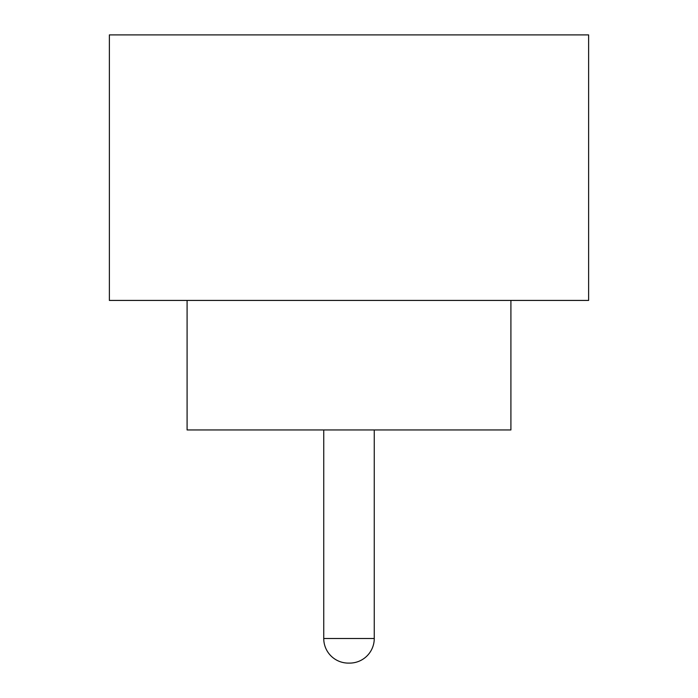<?xml version="1.0" encoding="UTF-8"?>
<svg xmlns="http://www.w3.org/2000/svg" width="698" height="698" viewBox="0 0 698 698"><rect width="100%" height="100%" fill="white"/><g stroke="black" fill="none" stroke-linecap="round" stroke-linejoin="round"><path stroke-width="1.05" d="M323.741 429.951L323.741 638.487L374.259 638.487L374.259 429.951M323.741 638.487A24.613 24.613 0 0 0 348.354 663.1L349.646 663.1L348.354 663.1M374.259 638.487A24.613 24.613 0 0 1 349.646 663.1M187.09 300.428L187.09 429.951L510.91 429.951L510.91 300.428M588.623 300.428L109.377 300.428L109.377 34.9L588.623 34.9L588.623 300.428"/></g></svg>
